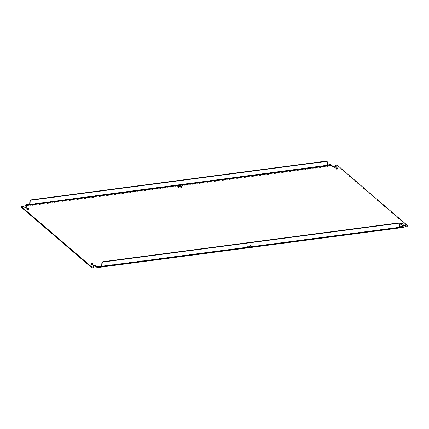 <?xml version="1.0" encoding="UTF-8"?>
<svg xmlns="http://www.w3.org/2000/svg" width="429" height="429" viewBox="0 0 429 429"><rect width="100%" height="100%" fill="white"/><g stroke="black" fill="none" stroke-linecap="round" stroke-linejoin="round"><path stroke-width="0.32" stroke-dasharray="2.15 1.61" d="M400.557 223.718A1.067 0.408 3.5 0 0 400.091 224.024A1.067 0.408 3.5 0 0 401.614 224.48A1.067 0.408 3.5 0 0 402.22 224.153A1.067 0.408 3.5 0 0 401.791 223.793M91.425 264.285A1.067 0.408 3.5 0 0 90.959 264.591A1.067 0.408 3.5 0 0 92.482 265.047A1.067 0.408 3.5 0 0 93.088 264.72A1.067 0.408 3.5 0 0 92.664 264.361M336.336 168.565A1.067 0.408 3.5 0 0 335.869 168.87A1.067 0.408 3.5 0 0 337.392 169.332A1.067 0.408 3.5 0 0 337.998 169.005A1.067 0.408 3.5 0 0 337.575 168.64M27.209 209.137A1.067 0.408 3.5 0 0 26.743 209.443A1.067 0.408 3.5 0 0 28.266 209.899A1.067 0.408 3.5 0 0 28.872 209.572A1.067 0.408 3.5 0 0 28.443 209.213M331.858 165.347L331.746 165.932A1.083 0.45 -97.5 0 0 331.858 166.055L332.99 167.031A1.662 0.638 3.5 0 0 335.205 167.449A1.662 0.638 3.5 0 0 336.148 166.94A1.662 0.638 3.5 0 0 335.987 166.64L335.923 166.586M21.45 207.373L22.903 206.778L23.863 207.604A1.662 0.638 3.5 0 0 26.072 208.017A1.662 0.638 3.5 0 0 27.016 207.507A1.662 0.638 3.5 0 0 26.855 207.207L26.796 207.159M248.321 245.86A1.662 0.638 3.5 0 0 247.377 246.369A1.662 0.638 3.5 0 0 249.748 247.083A1.662 0.638 3.5 0 0 250.692 246.573A1.662 0.638 3.5 0 0 248.321 245.86M249.791 246.418A1.662 0.638 -176.5 0 1 247.42 245.704A1.662 0.638 -176.5 0 1 248.364 245.195A1.662 0.638 -176.5 0 1 250.734 245.908A1.662 0.638 -176.5 0 1 249.791 246.418M178.534 186.701A1.662 0.638 3.5 0 0 178.266 187.017A1.662 0.638 3.5 0 0 180.636 187.736A1.662 0.638 3.5 0 0 181.58 187.221A1.662 0.638 3.5 0 0 181.36 186.872M335.028 165.814L336.036 165.685L336.073 165.02M336.036 165.685L337.296 165.921L337.339 165.256M337.296 165.921L407.507 226.222M402.204 225.772A1.662 0.638 3.5 0 0 401.941 226.088A1.662 0.638 3.5 0 0 402.102 226.383L403.239 227.359A1.083 0.45 -97.5 0 0 403.351 227.424M403.319 226.716L97.984 266.581M399.555 227.59L399.152 227.059A0.477 0.391 130.7 0 1 399.12 226.866L399.431 227.134M93.077 266.339A1.662 0.638 3.5 0 0 92.814 266.656A1.662 0.638 3.5 0 0 92.975 266.951L93.935 267.776M21.895 206.912L21.938 206.247M22.903 206.778L22.946 206.113M331.746 165.932L331.097 165.009M403.104 226.844L402.611 226.41M398.514 222.924L399.319 223.691L399.12 226.866M399.463 227.322L399.152 227.059M330.609 164.575L327.922 165.117M399.624 223.954L399.319 223.691M326.512 161.089L327.311 161.856L327.118 165.031A0.477 0.391 130.7 0 0 327.15 165.219L29.617 204.268M327.311 161.856L327.622 162.119M28.813 204.177A0.477 0.391 130.7 0 0 28.845 204.37L25.981 204.746M97.581 266.811L403.094 226.716M332.99 167.031L333.033 166.366M402.102 226.383L402.145 225.718M92.975 266.951L93.013 266.286M23.863 207.604L23.906 206.939M331.858 166.055L25.724 206.236M97.104 267.535L403.239 227.359M327.429 165.299L327.118 165.031M400.128 223.359L400.091 224.024M91.002 263.926L90.959 264.591M335.912 168.206L335.869 168.87M26.78 208.778L26.743 209.443M336.148 166.94L336.186 166.275M27.016 207.507L27.059 206.842M247.42 245.704L247.377 246.369M178.308 186.352L178.266 187.017M402.257 223.488L402.22 224.153M93.131 264.055L93.088 264.72M338.041 168.34L337.998 169.005M28.909 208.907L28.872 209.572M401.941 226.088L401.984 225.423M97.308 266.881L403.249 226.732M92.814 266.656L92.852 265.991M250.734 245.908L250.692 246.573M181.623 186.556L181.58 187.221M403.298 227.338L402.852 226.635M25.633 205.99L25.944 205.325M327.579 165.674L327.906 165.599M29.274 204.821L29.601 204.746"/><path stroke-width="0.64" d="M401.791 223.793A1.067 0.408 3.5 0 0 400.697 223.691A1.067 0.408 3.5 0 0 400.557 223.718M401.651 223.815A1.067 0.408 -176.5 0 1 400.128 223.359A1.067 0.408 -176.5 0 1 400.734 223.026A1.067 0.408 -176.5 0 1 402.257 223.488A1.067 0.408 -176.5 0 1 401.651 223.815M92.664 264.361A1.067 0.408 3.5 0 0 91.565 264.264A1.067 0.408 3.5 0 0 91.425 264.285M92.525 264.382A1.067 0.408 -176.5 0 1 91.002 263.926A1.067 0.408 -176.5 0 1 91.608 263.599A1.067 0.408 -176.5 0 1 93.131 264.055A1.067 0.408 -176.5 0 1 92.525 264.382M337.575 168.64A1.067 0.408 3.5 0 0 336.475 168.543A1.067 0.408 3.5 0 0 336.336 168.565M337.435 168.667A1.067 0.408 -176.5 0 1 335.912 168.206A1.067 0.408 -176.5 0 1 336.518 167.878A1.067 0.408 -176.5 0 1 338.041 168.34A1.067 0.408 -176.5 0 1 337.435 168.667M28.443 209.213A1.067 0.408 3.5 0 0 27.349 209.111A1.067 0.408 3.5 0 0 27.209 209.137M28.303 209.234A1.067 0.408 -176.5 0 1 26.78 208.778A1.067 0.408 -176.5 0 1 27.386 208.446A1.067 0.408 -176.5 0 1 28.909 208.907A1.067 0.408 -176.5 0 1 28.303 209.234M97.984 266.581L98.187 266.361L98.295 266.849L97.984 266.581L97.179 266.892L97.399 267.599L403.346 227.445L403.319 226.716L402.145 225.718A1.662 0.638 -176.5 0 1 401.984 225.423A1.662 0.638 -176.5 0 1 403.292 224.882A1.662 0.638 -176.5 0 1 405.137 225.327L406.097 226.147L407.55 225.557L337.339 165.256L335.065 165.149L336.025 165.975A1.662 0.638 -176.5 0 1 336.186 166.275A1.662 0.638 -176.5 0 1 335.242 166.784A1.662 0.638 -176.5 0 1 333.033 166.366L331.038 164.956M26.796 207.159L25.724 206.236A1.083 0.45 82.5 0 1 25.611 206.108L25.724 205.529L26.898 206.542A1.662 0.638 -176.5 0 1 27.059 206.842A1.662 0.638 -176.5 0 1 26.115 207.352A1.662 0.638 -176.5 0 1 23.906 206.939L22.946 206.113L21.493 206.708L91.704 267.004L93.972 267.111L93.013 266.286A1.662 0.638 -176.5 0 1 92.852 265.991A1.662 0.638 -176.5 0 1 94.165 265.449A1.662 0.638 -176.5 0 1 96.01 265.894L97.142 266.87L97.581 266.811M181.36 186.872A1.662 0.638 3.5 0 0 179.209 186.508A1.662 0.638 3.5 0 0 178.534 186.701M180.679 187.071A1.662 0.638 -176.5 0 1 178.308 186.352A1.662 0.638 -176.5 0 1 179.252 185.843A1.662 0.638 -176.5 0 1 181.623 186.556A1.662 0.638 -176.5 0 1 180.679 187.071M335.923 166.586L335.028 165.814L335.065 165.149M407.105 226.019L407.062 226.684L407.55 225.557M407.062 226.684L406.054 226.812L406.097 226.147M406.054 226.812L405.094 225.992A1.662 0.638 3.5 0 0 403.705 225.557A1.662 0.638 3.5 0 0 402.204 225.772M399.152 227.059L400.236 227.22L399.463 227.322A0.477 0.391 -49.3 0 1 399.431 227.134L399.624 223.954L398.825 223.193L103.089 262.006L102.182 262.993L101.989 266.168A0.477 0.391 -49.3 0 1 101.93 266.371L100.847 266.205M403.319 226.716L402.793 226.582L403.319 226.716M399.555 227.59L399.463 227.322L98.295 266.849L97.217 267.605A1.083 0.45 82.5 0 1 97.104 267.535L95.967 266.559A1.662 0.638 3.5 0 0 94.573 266.125A1.662 0.638 3.5 0 0 93.077 266.339M92.964 267.246L92.927 267.911L93.935 267.776L93.972 267.111M92.927 267.911L91.661 267.669L91.704 267.004M91.661 267.669L21.45 207.373L21.493 206.708M26.292 205.014L29.156 204.638A0.477 0.391 -49.3 0 1 29.124 204.445L26.491 204.789L25.724 205.529L26.292 205.014L25.981 204.746L25.611 206.108M29.156 204.638L328.292 165.181A0.477 0.391 -49.3 0 1 328.233 165.385L327.461 165.487A0.477 0.391 -49.3 0 1 327.429 165.299L327.622 162.119L326.823 161.358L31.086 200.171L30.18 201.158L29.982 204.333A0.477 0.391 -49.3 0 1 29.928 204.536L29.156 204.638M403.351 227.424L402.611 226.41L399.984 226.753L400.295 227.021A0.477 0.391 -49.3 0 1 400.236 227.22L403.104 226.844L403.351 227.424M101.244 266.736L101.158 266.473A0.477 0.391 -49.3 0 1 101.126 266.28L100.815 266.018L98.187 266.361M101.619 266.103A0.477 0.391 130.7 0 0 101.678 265.905L101.871 262.725L102.783 261.738L398.514 222.924L398.825 223.193M327.697 165.605L327.922 165.117L328.233 165.385M29.392 204.756L29.617 204.268L29.928 204.536M330.92 164.838L330.609 164.575L327.981 164.918L328.292 165.181M103.089 262.006L102.783 261.738M102.182 262.993L101.871 262.725M402.922 226.673L400.295 227.021M101.126 266.28L98.498 266.629M25.981 204.746L26.491 204.789M29.617 204.268A0.477 0.391 130.7 0 0 29.676 204.065L29.869 200.89L30.18 201.158M29.869 200.89L30.775 199.903L31.086 200.171M30.775 199.903L326.512 161.089L326.823 161.358M29.124 204.445L28.813 204.177L26.185 204.526M335.993 166.549L336.025 165.975M26.861 207.116L26.898 206.542M331.896 165.39L25.761 205.571M405.094 225.992L405.137 225.327M95.967 266.559L96.01 265.894M101.678 265.905L101.989 266.168M29.982 204.333L29.676 204.065"/></g></svg>
